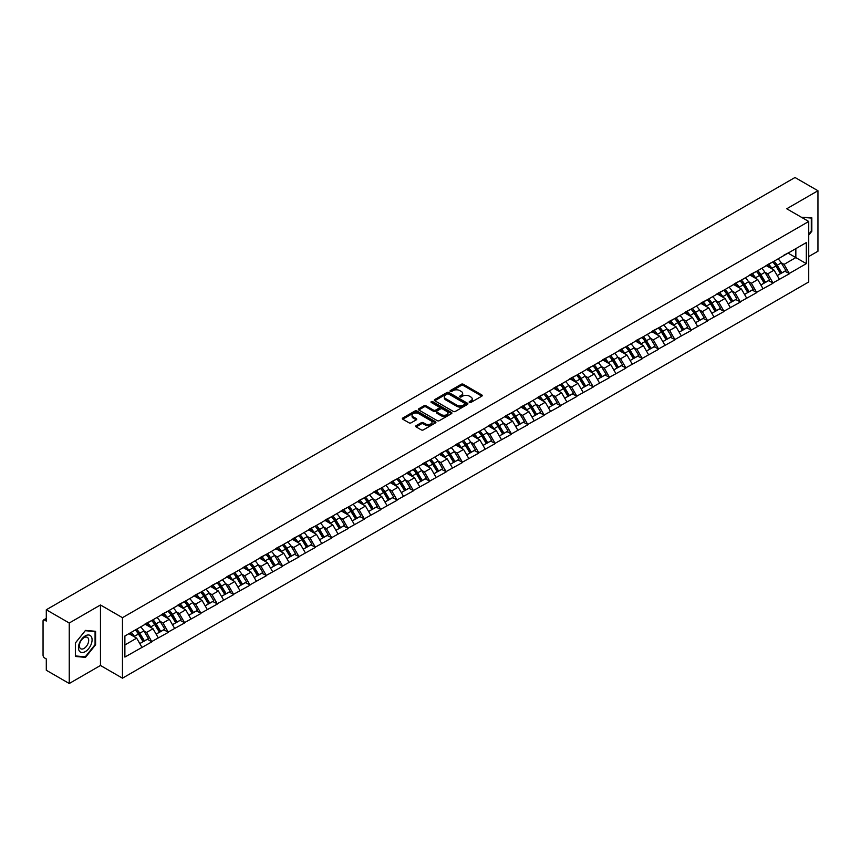 <?xml version="1.0" encoding="UTF-8"?>
<svg xmlns="http://www.w3.org/2000/svg" width="861" height="861" viewBox="0 0 861 861"><rect width="100%" height="100%" fill="white"/><g stroke="black" fill="none" stroke-linecap="round" stroke-linejoin="round"><path stroke-width="1.29" d="M469.449 402.453A1.022 0.592 0 0 0 470.892 402.453L481.816 396.146A1.453 0.839 0 0 0 482.246 395.543A1.453 0.839 0 0 0 481.816 394.951L463.304 384.264A1.453 0.839 0 0 0 461.248 384.264L450.325 390.571A1.022 0.592 0 0 0 451.767 391.411L453.177 390.593A4.649 2.691 0 0 1 459.763 390.593L461.302 391.475A4.649 2.691 0 0 1 462.669 393.38A4.649 2.691 0 0 1 461.302 395.285L459.892 396.092A1.022 0.592 0 0 0 461.324 396.932L462.744 396.114A4.649 2.691 0 0 1 469.32 396.114L470.87 397.007A4.649 2.691 0 0 1 472.226 398.901A4.649 2.691 0 0 1 470.87 400.806L469.449 401.613A1.022 0.592 0 0 0 469.449 402.453L469.449 401.613M416.1 425.711A1.453 0.839 0 0 0 415.68 426.303A1.453 0.839 0 0 0 416.1 426.895L421.298 429.897A1.453 0.839 0 0 0 423.354 429.897L435.494 422.891A1.453 0.839 0 0 0 435.914 422.299A1.453 0.839 0 0 0 435.494 421.707L416.982 411.02A1.453 0.839 0 0 0 414.916 411.02L402.787 418.015A1.453 0.839 0 0 0 402.356 418.618A1.453 0.839 0 0 0 402.787 419.21L409.061 422.826A1.453 0.839 0 0 0 411.117 422.826L416.304 419.834A1.453 0.839 0 0 0 416.735 419.242A1.453 0.839 0 0 0 416.304 418.64L413.194 416.853A3.885 2.249 0 0 1 412.064 415.26A3.885 2.249 0 0 1 414.464 413.183A3.885 2.249 0 0 1 418.704 413.667L430.887 420.706A3.885 2.249 0 0 1 432.028 422.299A3.885 2.249 0 0 1 429.628 424.376A3.885 2.249 0 0 1 425.388 423.881L423.354 422.708A1.453 0.839 0 0 0 421.298 422.708L416.1 425.711L416.1 426.895M100.468 604.982L69.246 623.009L46.3 609.76L795.004 177.495L817.95 190.744L786.728 208.771L808.727 221.481L122.466 617.681L100.468 604.982L100.468 665.478L122.466 678.177L122.466 617.681M453.284 411.429A1.453 0.839 0 0 0 455.34 411.429L467.469 404.422A1.453 0.839 0 0 0 467.9 403.831A1.453 0.839 0 0 0 467.469 403.239L448.958 392.551A1.453 0.839 0 0 0 446.902 392.551L434.773 399.558A1.453 0.839 0 0 0 434.342 400.15A1.453 0.839 0 0 0 434.773 400.742L453.284 411.429M431.63 402.668A1.022 0.592 0 0 1 432.663 402.808L451.465 413.667L439.347 420.663A1.453 0.839 0 0 1 437.291 420.663L418.78 409.976L418.78 408.792A1.453 0.839 0 0 0 418.349 409.384A1.453 0.839 0 0 0 418.78 409.976M418.78 408.792L423.967 405.789A1.453 0.839 0 0 1 426.023 405.789L433.535 410.127A1.453 0.839 0 0 0 435.591 410.127L439.035 408.136A1.453 0.839 0 0 0 439.465 407.544A1.453 0.839 0 0 0 439.035 406.952L431.221 402.431A1.022 0.592 0 0 1 432.663 401.603L451.476 412.473A1.453 0.839 0 0 1 451.907 413.065A1.453 0.839 0 0 1 451.476 413.657L451.476 412.473M122.466 678.177L808.727 281.967L808.727 221.481M135.317 629.983A9.923 5.736 -120 0 1 138.718 633.954L143.346 641.596L147.382 639.271L151.859 641.854L146.618 632.415L143.712 630.736M151.859 641.854L124.877 657.061L124.877 636.01L806.316 242.587L806.316 263.638L789.289 273.464L784.059 264.392L781.153 262.723M772.758 261.959A9.923 5.736 -120 0 1 776.159 265.941L780.787 273.572L784.823 271.247L789.289 273.464M789.289 273.83L772.952 282.903L767.711 273.83L764.805 272.151M756.421 271.398A9.923 5.736 -120 0 1 759.811 275.369L764.439 283.011L768.475 280.686L772.952 282.903M772.952 283.269L756.604 292.342L751.362 283.269L748.467 281.59M740.073 280.837A9.923 5.736 -120 0 1 743.473 284.808L748.101 292.449L752.127 290.125L756.604 292.342M756.604 292.708L740.266 301.78L735.025 292.708L732.119 291.029M723.724 290.275A9.923 5.736 -120 0 1 727.125 294.247L731.753 301.888L735.789 299.553L740.266 301.78M740.266 302.136L723.918 311.208L718.677 302.136L715.771 300.467M707.387 299.714A9.923 5.736 -120 0 1 710.777 303.685L715.405 311.327L719.441 308.991L723.918 311.208M723.918 311.574L707.57 320.647L702.328 311.574L699.433 309.906M691.039 309.142A9.923 5.736 -120 0 1 694.44 313.124L699.067 320.755L703.093 318.43L707.57 320.647M707.57 321.013L691.232 330.086L685.991 321.013L683.085 319.334M674.69 318.581A9.923 5.736 -120 0 1 678.091 322.552L682.719 330.193L686.755 327.869L691.232 330.086M691.232 330.452L674.884 339.525L669.643 330.452L666.737 328.773M658.353 328.019A9.923 5.736 -120 0 1 661.743 331.991L666.371 339.632L670.407 337.308L674.884 339.525M674.884 339.891L658.536 348.963L653.295 339.891L650.399 338.212M642.005 337.458A9.923 5.736 -120 0 1 645.406 341.43L650.033 349.071L654.059 346.735L658.536 348.963M658.536 349.318L642.198 358.391L636.957 349.318L634.051 347.65M625.656 346.886A9.923 5.736 -120 0 1 629.057 350.868L633.685 358.499L637.721 356.174L642.198 358.391M642.198 358.757L625.85 367.83L620.609 358.757L617.703 357.078M609.319 356.325A9.923 5.736 -120 0 1 612.709 360.296L617.337 367.938L621.373 365.613L625.85 367.83M625.85 368.196L609.502 377.269L604.261 368.196L601.365 366.517M592.971 365.764A9.923 5.736 -120 0 1 596.372 369.735L601 377.376L605.025 375.052L609.502 377.269M609.502 377.635L593.164 386.707L587.923 377.635L585.017 375.956M576.622 375.202A9.923 5.736 -120 0 1 580.023 379.174L584.651 386.815L588.687 384.48L593.164 386.707M593.164 387.073L576.816 396.146L571.575 387.073L568.68 385.394M560.285 384.641A9.923 5.736 -120 0 1 563.675 388.612L568.303 396.254L572.339 393.918L576.816 396.146M576.816 396.501L560.468 405.574L555.237 396.501L552.332 394.833M543.937 394.069A9.923 5.736 -120 0 1 547.338 398.051L551.966 405.682L555.991 403.357L560.468 405.574M560.468 405.94L544.13 415.013L538.889 405.94L535.983 404.261M527.589 403.508A9.923 5.736 -120 0 1 530.989 407.479L535.617 415.12L539.653 412.796L544.13 415.013M544.13 415.379L527.782 424.451L522.541 415.379L519.646 413.7M511.251 412.946A9.923 5.736 -120 0 1 514.641 416.918L519.269 424.559L523.305 422.234L527.782 424.451M527.782 424.817L511.434 433.89L506.203 424.817L503.298 423.138M494.903 422.385A9.923 5.736 -120 0 1 498.304 426.356L502.932 433.998L506.957 431.662L511.434 433.89M511.434 434.245L495.097 443.329L489.855 434.245L486.949 432.577M478.555 431.824A9.923 5.736 -120 0 1 481.956 435.795L486.583 443.437L490.619 441.101L495.097 443.329M495.097 443.684L478.748 452.757L473.507 443.684L470.612 442.016M462.217 441.252A9.923 5.736 -120 0 1 465.607 445.234L470.235 452.864L474.271 450.54L478.748 452.757M478.748 453.123L462.4 462.196L457.169 453.123L454.264 451.444M445.869 450.69A9.923 5.736 -120 0 1 449.27 454.662L453.898 462.303L457.923 459.978L462.4 462.196M462.4 462.561L446.063 471.634L440.821 462.561L437.915 460.883M429.521 460.129A9.923 5.736 -120 0 1 432.922 464.101L437.549 471.742L441.585 469.417L446.063 471.634M446.063 472L429.714 481.073L424.473 472L421.578 470.321M413.183 469.568A9.923 5.736 -120 0 1 416.573 473.539L421.201 481.181L425.237 478.845L429.714 481.073M429.714 481.428L413.366 490.501L408.136 481.428L405.23 479.76M396.835 479.007A9.923 5.736 -120 0 1 400.236 482.978L404.864 490.619L408.9 488.284L413.366 490.501M413.366 490.867L397.029 499.94L391.787 490.867L388.881 489.199M380.487 488.435A9.923 5.736 -120 0 1 383.888 492.417L388.515 500.047L392.551 497.723L397.029 499.94M397.029 500.306L380.68 509.378L375.439 500.306L372.544 498.627M364.149 497.873A9.923 5.736 -120 0 1 367.539 501.845L372.167 509.486L376.203 507.161L380.68 509.378M380.68 509.744L364.332 518.817L359.102 509.744L356.196 508.065M347.801 507.312A9.923 5.736 -120 0 1 351.202 511.283L355.83 518.925L359.866 516.6L364.332 518.817M364.332 519.183L347.995 528.256L342.753 519.183L339.847 517.504M331.453 516.751A9.923 5.736 -120 0 1 334.854 520.722L339.482 528.363L343.517 526.028L347.995 528.256M347.995 528.611L331.646 537.684L326.405 528.611L323.51 526.943M315.115 526.179A9.923 5.736 -120 0 1 318.516 530.161L323.133 537.791L327.169 535.467L331.646 537.684M331.646 538.05L315.298 547.122L310.068 538.05L307.162 536.371M298.767 535.617A9.923 5.736 -120 0 1 302.168 539.589L306.796 547.23L310.832 544.905L315.298 547.122M315.298 547.488L298.961 556.561L293.719 547.488L290.814 545.809M282.419 545.056A9.923 5.736 -120 0 1 285.82 549.027L290.448 556.669L294.484 554.344L298.961 556.561M298.961 556.927L282.612 566L277.371 556.927L274.476 555.248M266.081 554.495A9.923 5.736 -120 0 1 269.482 558.466L274.099 566.107L278.135 563.772L282.612 566M282.612 566.366L266.264 575.439L261.034 566.366L258.128 564.687M249.733 563.933A9.923 5.736 -120 0 1 253.134 567.905L257.762 575.546L261.798 573.211L266.264 575.439M266.264 575.794L249.927 584.867L244.685 575.794L241.78 574.126M233.385 573.361A9.923 5.736 -120 0 1 236.786 577.344L241.414 584.974L245.45 582.649L249.927 584.867M249.927 585.232L233.579 594.305L228.337 585.232L225.442 583.554M217.047 582.8A9.923 5.736 -120 0 1 220.448 586.772L225.065 594.413L229.101 592.088L233.579 594.305M233.579 594.671L217.23 603.744L212 594.671L209.094 592.992M200.699 592.239A9.923 5.736 -120 0 1 204.1 596.21L208.728 603.852L212.764 601.527L217.23 603.744M217.23 604.11L200.893 613.183L195.651 604.11L192.746 602.431M184.351 601.678A9.923 5.736 -120 0 1 187.752 605.649L192.38 613.29L196.416 610.955L200.893 613.183M200.893 613.538L184.545 622.621L179.303 613.538L176.408 611.87M168.013 611.116A9.923 5.736 -120 0 1 171.414 615.088L176.031 622.729L180.067 620.394L184.545 622.621M184.545 622.977L168.196 632.049L162.966 622.977L160.06 621.308M151.665 620.544A9.923 5.736 -120 0 1 155.066 624.526L159.694 632.157L163.73 629.832L168.196 632.049M168.196 632.415L151.859 641.488M146.305 623.278L151.859 620.437M146.618 632.415L153.01 628.724L144.939 624.064M158.252 637.797L153.01 628.724M162.643 613.85L168.196 610.998M162.966 622.977L169.359 619.285L161.287 614.636M174.589 628.358L169.359 619.285M178.991 604.411L184.545 601.57M179.303 613.538L185.696 609.857L177.635 605.197M190.938 618.93L185.696 609.857M195.339 594.973L200.893 592.131M195.651 604.11L202.044 600.418L193.973 595.758M207.286 609.491L202.044 600.418M211.677 585.534L217.23 582.693M212 594.671L218.393 590.98L210.321 586.319M223.623 600.052L218.393 590.98M228.025 576.095L233.579 573.254M228.337 585.232L234.73 581.541L226.669 576.881M239.971 590.614L234.73 581.541M244.373 566.667L249.927 563.815M244.685 575.794L251.078 572.102L243.006 567.453M256.32 581.186L251.078 572.102M260.711 557.228L266.264 554.387M261.034 566.366L267.416 562.674L259.355 558.014M272.657 571.747L267.416 562.674M277.059 547.79L282.612 544.948M277.371 556.927L283.764 553.236L275.703 548.575M289.005 562.308L283.764 553.236M293.407 538.351L298.961 535.51M293.719 547.488L300.112 543.797L292.04 539.137M305.354 552.87L300.112 543.797M309.745 528.912L315.298 526.071M310.068 538.05L316.45 534.358L308.389 529.709M321.691 543.431L316.45 534.358M326.093 519.484L331.646 516.643M326.405 528.611L332.798 524.93L324.737 520.27M338.039 534.003L332.798 524.93M342.441 510.046L347.995 507.204M342.753 519.183L349.146 515.491L341.074 510.831M354.388 524.564L349.146 515.491M358.779 500.607L364.332 497.766M359.102 509.744L365.484 506.053L357.423 501.393M370.725 515.126L365.484 506.053M375.127 491.168L380.68 488.327M375.439 500.306L381.832 496.614L373.76 491.954M387.073 505.687L381.832 496.614M391.475 481.74L397.029 478.888M391.787 490.867L398.18 487.175L390.108 482.526M403.422 496.248L398.18 487.175M407.813 472.302L413.366 469.46M408.136 481.428L414.518 477.747L406.457 473.087M419.759 486.82L414.518 477.747M424.161 462.863L429.714 460.022M424.473 472L430.866 468.309L422.794 463.648M436.107 477.381L430.866 468.309M440.509 453.424L446.063 450.583M440.821 462.561L447.214 458.87L439.142 454.21M452.445 467.943L447.214 458.87M456.847 443.985L462.4 441.144M457.169 453.123L463.552 449.431L455.491 444.771M468.793 458.504L463.552 449.431M473.195 434.557L478.748 431.705M473.507 443.684L479.9 439.993L471.828 435.343M485.141 449.065L479.9 439.993M489.543 425.119L495.097 422.277M489.855 434.245L496.248 430.565L488.176 425.904M501.479 439.637L496.248 430.565M505.881 415.68L511.434 412.839M506.203 424.817L512.586 421.126L504.524 416.466M517.827 430.199L512.586 421.126M522.229 406.241L527.782 403.4M522.541 415.379L528.934 411.687L520.862 407.027M534.175 420.76L528.934 411.687M538.577 396.803L544.13 393.961M538.889 405.94L545.282 402.248L537.21 397.588M550.513 411.321L545.282 402.248M554.914 387.375L560.468 384.523M555.237 396.501L561.62 392.81L553.558 388.16M566.861 401.893L561.62 392.81M571.263 377.936L576.816 375.095M571.575 387.073L577.968 383.382L569.896 378.722M583.209 392.455L577.968 383.382M587.611 368.497L593.164 365.656M587.923 377.635L594.316 373.943L586.244 369.283M599.547 383.016L594.316 373.943M603.948 359.059L609.502 356.217M604.261 368.196L610.653 364.504L602.592 359.844M615.895 373.577L610.653 364.504M620.297 349.62L625.85 346.779M620.609 358.757L627.002 355.066L618.93 350.416M632.243 364.138L627.002 355.066M636.645 340.192L642.198 337.34M636.957 349.318L643.35 345.638L635.278 340.978M648.581 354.71L643.35 345.638M652.982 330.753L658.536 327.912M653.295 339.891L659.687 336.199L651.626 331.539M664.929 345.272L659.687 336.199M669.331 321.314L674.884 318.473M669.643 330.452L676.036 326.76L667.964 322.1M681.277 335.833L676.036 326.76M685.679 311.876L691.232 309.034M685.991 321.013L692.384 317.322L684.312 312.661M697.614 326.394L692.384 317.322M702.016 302.448L707.57 299.596M702.328 311.574L708.721 307.883L700.66 303.233M713.963 316.956L708.721 307.883M718.365 293.009L723.918 290.168M718.677 302.136L725.07 298.455L716.998 293.795M730.311 307.528L725.07 298.455M734.713 283.57L740.266 280.729M735.025 292.708L741.418 289.016L733.346 284.356M746.648 298.089L741.418 289.016M751.05 274.132L756.604 271.29M751.362 283.269L757.755 279.577L749.694 274.917M762.997 288.65L757.755 279.577M767.399 264.693L772.952 261.852M767.711 273.83L774.104 270.139L766.032 265.479M779.345 279.212L774.104 270.139M783.747 255.265L789.289 252.413M784.059 264.392L795.844 257.59L795.844 248.635L806.316 242.587M788.095 253.112L806.316 263.638M808.727 256.556L817.95 251.24L817.95 190.744M69.246 623.009L69.246 683.505L46.3 670.256L46.3 658.945L44.621 657.976A2.228 1.281 -120 0 1 43.05 655.253L43.05 621.018A2.228 1.281 -120 0 1 43.513 619.995A2.228 1.281 -120 0 1 44.621 620.103L46.3 621.072L46.3 609.76M69.246 683.505L100.468 665.478M124.877 644.964L136.662 638.162L128.913 633.685M141.904 647.235L136.662 638.162M808.727 235.118L811.826 231.275L811.826 217.79L801.419 217.252L811.299 218.059L811.299 231.125L808.727 234.321M95.593 631.296L85.487 630.403L75.37 642.973L75.37 656.459L85.487 657.363L95.593 644.781L95.593 631.296M469.858 402.593L470.87 402.012A4.649 2.691 0 0 0 472.226 400.107L472.226 398.901M462.669 393.38L462.669 394.586A4.649 2.691 0 0 1 461.302 396.49L460.291 397.072M481.805 396.157L463.304 385.48A1.453 0.839 0 0 0 461.248 385.48L450.733 391.551M467.458 404.433L448.958 393.757A1.453 0.839 0 0 0 446.902 393.757L434.783 400.752M464.897 404.25A1.022 0.592 0 0 0 464.897 403.411L448.656 394.037A1.022 0.592 0 0 0 447.214 394.037L445.718 394.898A4.649 2.691 0 0 0 444.362 396.792A4.649 2.691 0 0 0 445.718 398.697L456.825 405.111A4.649 2.691 0 0 0 463.412 405.111L464.897 404.25L464.897 405.456A1.022 0.592 0 0 0 465.198 405.036L465.198 403.831M444.362 396.792L444.362 398.008A4.649 2.691 0 0 0 445.718 399.902L445.718 398.697M464.897 405.456L463.412 406.317A4.649 2.691 0 0 1 456.825 406.317L445.718 399.902M418.801 409.987L423.967 406.995L423.967 405.789M439.465 407.544L439.465 408.749A1.453 0.839 0 0 1 439.035 409.341L435.591 411.332A1.453 0.839 0 0 1 433.535 411.332L426.023 406.995A1.453 0.839 0 0 0 423.967 406.995M441.327 414.625A3.885 2.249 0 0 0 445.567 415.11A3.885 2.249 0 0 0 447.968 413.032A3.885 2.249 0 0 0 446.827 411.45L442.532 408.964A1.453 0.839 0 0 0 440.477 408.964L437.033 410.955A1.453 0.839 0 0 0 436.602 411.547A1.453 0.839 0 0 0 437.033 412.139L441.327 414.625L441.327 415.831A3.885 2.249 0 0 0 445.567 416.315A3.885 2.249 0 0 0 447.968 414.238L447.968 413.032M436.602 411.547L436.602 412.763A1.453 0.839 0 0 0 437.033 413.355L437.033 412.139M441.327 415.831L437.033 413.355M432.028 422.299L432.028 423.504A3.885 2.249 0 0 1 429.628 425.582A3.885 2.249 0 0 1 425.388 425.097L423.354 423.924A1.453 0.839 0 0 0 421.298 423.924L416.121 426.905M412.064 415.26L412.064 416.466A3.885 2.249 0 0 0 413.194 418.059L413.194 416.853M416.304 418.64L416.304 419.834L413.194 418.059M435.472 422.902L416.982 412.225A1.453 0.839 0 0 0 414.916 412.225L402.808 419.221L402.787 418.015M84.41 656.739L85.487 657.363M778.075 258.892A12.151 7.017 60 0 1 781.261 262.896L777.225 265.22A12.151 7.017 -120 0 0 774.05 261.217M777.225 265.22L781.853 272.862L785.889 270.537L781.261 262.896M780.787 273.572L781.853 272.862M784.823 271.247L785.889 270.537M767.097 264.865A9.923 5.736 60 0 1 769.842 267.674M768.647 264.338A12.151 7.017 60 0 1 771.833 268.341L772.285 269.095M777.257 275.606L780.496 273.647L775.869 266.017A12.151 7.017 -120 0 0 772.683 262.013M780.496 273.647L777.225 275.542M761.737 268.331A12.151 7.017 60 0 1 764.923 272.334L760.887 274.659A12.151 7.017 -120 0 0 757.702 270.655M760.887 274.659L765.515 282.3L769.54 279.976L764.923 272.334M764.439 283.011L765.515 282.3M768.475 280.686L769.54 279.976M750.749 274.304A9.923 5.736 60 0 1 753.493 277.113M752.31 273.776A12.151 7.017 60 0 1 755.484 277.78L755.947 278.534M760.92 285.045L764.148 283.086L759.52 275.445A12.151 7.017 -120 0 0 756.335 271.441M764.148 283.086L760.876 284.98M745.389 277.769A12.151 7.017 60 0 1 748.575 281.773L744.539 284.098A12.151 7.017 -120 0 0 741.353 280.094M744.539 284.098L749.167 291.739L753.203 289.404L748.575 281.773M748.101 292.449L749.167 291.739M752.127 290.125L753.203 289.404M734.411 283.743A9.923 5.736 60 0 1 737.145 286.552M735.961 283.204A12.151 7.017 60 0 1 739.147 287.219L739.599 287.972M744.571 294.484L747.8 292.525L743.183 284.883A12.151 7.017 -120 0 0 739.997 280.88M747.8 292.525L744.528 294.419M729.041 287.197A12.151 7.017 60 0 1 732.227 291.201L728.191 293.536A12.151 7.017 -120 0 0 725.016 289.533M728.191 293.536L732.819 301.178L736.855 298.842L732.227 291.201M731.753 301.888L732.819 301.178M735.789 299.553L736.855 298.842M718.063 293.181A9.923 5.736 60 0 1 720.808 295.99M719.613 292.643A12.151 7.017 60 0 1 722.799 296.647L723.251 297.4M728.223 303.922L731.463 301.963L726.835 294.322A12.151 7.017 -120 0 0 723.649 290.318M731.463 301.963L728.191 303.847M712.704 296.636A12.151 7.017 60 0 1 715.889 300.64L711.853 302.975A12.151 7.017 -120 0 0 708.668 298.971M711.853 302.975L716.481 310.606L720.506 308.281L715.889 300.64M715.405 311.327L716.481 310.606M719.441 308.991L720.506 308.281M701.715 302.62A9.923 5.736 60 0 1 704.459 305.429M703.276 302.082A12.151 7.017 60 0 1 706.45 306.085L706.913 306.839M711.886 313.361L715.114 311.402L710.486 303.761A12.151 7.017 -120 0 0 707.301 299.757M715.114 311.402L711.843 313.286M696.355 306.075A12.151 7.017 60 0 1 699.541 310.078L695.505 312.403A12.151 7.017 -120 0 0 692.319 308.399M695.505 312.403L700.133 320.044L704.169 317.72L699.541 310.078M699.067 320.755L700.133 320.044M703.093 318.43L704.169 317.72M685.378 312.048A9.923 5.736 60 0 1 688.111 314.857M686.927 311.521A12.151 7.017 60 0 1 690.113 315.524L690.565 316.278M695.537 322.789L698.766 320.83L694.149 313.2A12.151 7.017 -120 0 0 690.963 309.185M698.766 320.83L695.494 322.724M810.653 217.682L811.299 218.059M79.373 651.099A9.632 5.564 120 0 0 88.683 648.602A9.632 5.564 120 0 0 91.169 636.419A9.632 5.564 120 0 0 81.87 638.916A9.632 5.564 120 0 0 79.373 651.099M79.998 648.064A6.597 3.81 120 0 0 80.74 648.753A6.597 3.81 120 0 0 86.875 645.675A6.597 3.81 120 0 0 88.07 638.023A6.597 3.81 120 0 0 87.327 637.334A6.597 3.81 120 0 0 81.192 640.412A6.597 3.81 120 0 0 79.998 648.064M85.271 630.693L95.065 631.576L95.065 644.631L85.271 656.825L75.477 655.942L75.477 642.887L85.25 630.683M94.419 631.199L95.065 631.576M680.007 315.513A12.151 7.017 60 0 1 683.193 319.517L679.157 321.842A12.151 7.017 -120 0 0 675.982 317.838M679.157 321.842L683.785 329.483L687.821 327.158L683.193 319.517M682.719 330.193L683.785 329.483M686.755 327.869L687.821 327.158M669.029 321.487A9.923 5.736 60 0 1 671.774 324.296M670.579 320.959A12.151 7.017 60 0 1 673.765 324.963L674.217 325.716M679.189 332.228L682.429 330.269L677.801 322.627A12.151 7.017 -120 0 0 674.615 318.624M682.429 330.269L679.157 332.163M663.67 324.952A12.151 7.017 60 0 1 666.855 328.956L662.819 331.281A12.151 7.017 -120 0 0 659.634 327.277M662.819 331.281L667.447 338.922L671.472 336.586L666.855 328.956M666.371 339.632L667.447 338.922M670.407 337.308L671.472 336.586M652.681 330.925A9.923 5.736 60 0 1 655.425 333.734M654.242 330.387A12.151 7.017 60 0 1 657.417 334.391L657.879 335.144M662.852 341.666L666.08 339.708L661.452 332.066A12.151 7.017 -120 0 0 658.267 328.063M666.08 339.708L662.809 341.591M647.321 334.38A12.151 7.017 60 0 1 650.507 338.384L646.471 340.719A12.151 7.017 -120 0 0 643.285 336.716M646.471 340.719L651.099 348.361L655.135 346.025L650.507 338.384M650.033 349.071L651.099 348.361M654.059 346.735L655.135 346.025M636.344 340.364A9.923 5.736 60 0 1 639.077 343.173M637.893 339.826A12.151 7.017 60 0 1 641.079 343.83L641.531 344.583M646.503 351.105L649.732 349.146L645.115 341.505A12.151 7.017 -120 0 0 641.929 337.501M649.732 349.146L646.46 351.03M630.973 343.819A12.151 7.017 60 0 1 634.159 347.822L630.123 350.158A12.151 7.017 -120 0 0 626.948 346.154M630.123 350.158L634.751 357.789L638.787 355.464L634.159 347.822M633.685 358.499L634.751 357.789M637.721 356.174L638.787 355.464M619.995 349.792A9.923 5.736 60 0 1 622.74 352.601M621.545 349.265A12.151 7.017 60 0 1 624.731 353.268L625.194 354.022M630.155 360.544L633.395 358.574L628.767 350.944A12.151 7.017 -120 0 0 625.581 346.94M633.395 358.574L630.123 360.468M614.636 353.258A12.151 7.017 60 0 1 617.821 357.261L613.785 359.586A12.151 7.017 -120 0 0 610.6 355.582M613.785 359.586L618.413 367.227L622.449 364.903L617.821 357.261M617.337 367.938L618.413 367.227M621.373 365.613L622.449 364.903M603.658 359.231A9.923 5.736 60 0 1 606.392 362.04M605.208 358.703A12.151 7.017 60 0 1 608.383 362.707L608.845 363.46M613.818 369.972L617.046 368.013L612.419 360.372A12.151 7.017 -120 0 0 609.233 356.368M617.046 368.013L613.775 369.907M598.287 362.696A12.151 7.017 60 0 1 601.473 366.7L597.437 369.025A12.151 7.017 -120 0 0 594.251 365.021M597.437 369.025L602.065 376.666L606.101 374.341L601.473 366.7M601 377.376L602.065 376.666M605.025 375.052L606.101 374.341M587.31 368.669A9.923 5.736 60 0 1 590.043 371.478M588.859 368.142A12.151 7.017 60 0 1 592.045 372.146L592.497 372.899M597.469 379.41L600.698 377.452L596.081 369.81A12.151 7.017 -120 0 0 592.895 365.807M600.698 377.452L597.426 379.346M581.939 372.135A12.151 7.017 60 0 1 585.125 376.139L581.089 378.463A12.151 7.017 -120 0 0 577.914 374.46M581.089 378.463L585.717 386.105L589.753 383.769L585.125 376.139M584.651 386.815L585.717 386.105M588.687 384.48L589.753 383.769M570.961 378.108A9.923 5.736 60 0 1 573.706 380.917M572.511 377.57A12.151 7.017 60 0 1 575.697 381.574L576.16 382.327M581.121 388.849L584.361 386.89L579.733 379.249A12.151 7.017 -120 0 0 576.547 375.245M584.361 386.89L581.089 388.774M565.602 381.563A12.151 7.017 60 0 1 568.787 385.567L564.751 387.902A12.151 7.017 -120 0 0 561.566 383.898M564.751 387.902L569.379 395.543L573.415 393.208L568.787 385.567M568.303 396.254L569.379 395.543M572.339 393.918L573.415 393.208M554.624 387.547A9.923 5.736 60 0 1 557.358 390.356M556.174 387.009A12.151 7.017 60 0 1 559.349 391.012L559.811 391.766M564.784 398.288L568.012 396.329L563.385 388.688A12.151 7.017 -120 0 0 560.199 384.684M568.012 396.329L564.741 398.212M549.253 391.002A12.151 7.017 60 0 1 552.439 395.005L548.403 397.341A12.151 7.017 -120 0 0 545.217 393.337M548.403 397.341L553.031 404.971L557.067 402.647L552.439 395.005M551.966 405.682L553.031 404.971M555.991 403.357L557.067 402.647M538.276 396.975A9.923 5.736 60 0 1 541.009 399.784M539.825 396.447A12.151 7.017 60 0 1 543.011 400.451L543.463 401.204M548.435 407.727L551.675 405.757L547.047 398.126A12.151 7.017 -120 0 0 543.861 394.123M551.675 405.757L548.392 407.651M532.905 400.44A12.151 7.017 60 0 1 536.091 404.444L532.066 406.769A12.151 7.017 -120 0 0 528.88 402.765M532.066 406.769L536.683 414.41L540.719 412.085L536.091 404.444M535.617 415.12L536.683 414.41M539.653 412.796L540.719 412.085M521.927 406.414A9.923 5.736 60 0 1 524.672 409.223M523.477 405.886A12.151 7.017 60 0 1 526.663 409.89L527.126 410.643M532.087 417.154L535.327 415.196L530.699 407.554A12.151 7.017 -120 0 0 527.513 403.551M535.327 415.196L532.055 417.09M516.568 409.879A12.151 7.017 60 0 1 519.753 413.883L515.717 416.207A12.151 7.017 -120 0 0 512.532 412.204M515.717 416.207L520.345 423.849L524.381 421.524L519.753 413.883M519.269 424.559L520.345 423.849M523.305 422.234L524.381 421.524M505.59 415.852A9.923 5.736 60 0 1 508.324 418.661M507.14 415.325A12.151 7.017 60 0 1 510.325 419.329L510.777 420.082M515.75 426.593L518.979 424.634L514.351 416.993A12.151 7.017 -120 0 0 511.165 412.989M518.979 424.634L515.707 426.529M500.219 419.307A12.151 7.017 60 0 1 503.405 423.321L499.369 425.646A12.151 7.017 -120 0 0 496.184 421.642M499.369 425.646L503.997 433.287L508.033 430.952L503.405 423.321M502.932 433.998L503.997 433.287M506.957 431.662L508.033 430.952M489.242 425.291A9.923 5.736 60 0 1 491.975 428.1M490.792 424.753A12.151 7.017 60 0 1 493.977 428.756L494.429 429.51M499.402 436.032L502.641 434.073L498.013 426.432A12.151 7.017 -120 0 0 494.827 422.428M502.641 434.073L499.358 435.957M483.871 428.746A12.151 7.017 60 0 1 487.057 432.749L483.032 435.085A12.151 7.017 -120 0 0 479.846 431.081M483.032 435.085L487.649 442.726L491.685 440.391L487.057 432.749M486.583 443.437L487.649 442.726M490.619 441.101L491.685 440.391M472.893 434.73A9.923 5.736 60 0 1 475.638 437.539M474.443 434.192A12.151 7.017 60 0 1 477.629 438.195L478.092 438.949M483.053 445.471L486.293 443.512L481.665 435.87A12.151 7.017 -120 0 0 478.479 431.867M486.293 443.512L483.021 445.395M467.534 438.184A12.151 7.017 60 0 1 470.719 442.188L466.684 444.513A12.151 7.017 -120 0 0 463.498 440.509M466.684 444.513L471.311 452.154L475.347 449.829L470.719 442.188M470.235 452.864L471.311 452.154M474.271 450.54L475.347 449.829M456.556 444.158A9.923 5.736 60 0 1 459.29 446.967M458.106 443.63A12.151 7.017 60 0 1 461.292 447.634L461.744 448.387M466.716 454.899L469.945 452.94L465.317 445.309A12.151 7.017 -120 0 0 462.131 441.306M469.945 452.94L466.673 454.834M451.186 447.623A12.151 7.017 60 0 1 454.371 451.627L450.335 453.951A12.151 7.017 -120 0 0 447.15 449.948M450.335 453.951L454.963 461.593L458.999 459.268L454.371 451.627M453.898 462.303L454.963 461.593M457.923 459.978L458.999 459.268M440.208 453.596A9.923 5.736 60 0 1 442.941 456.405M441.758 453.069A12.151 7.017 60 0 1 444.943 457.073L445.395 457.826M450.368 464.337L453.607 462.379L448.979 454.737A12.151 7.017 -120 0 0 445.794 450.733M453.607 462.379L450.325 464.273M434.848 457.062A12.151 7.017 60 0 1 438.023 461.065L433.998 463.39A12.151 7.017 -120 0 0 430.812 459.387M433.998 463.39L438.615 471.032L442.651 468.696L438.023 461.065M437.549 471.742L438.615 471.032M441.585 469.417L442.651 468.696M423.86 463.035A9.923 5.736 60 0 1 426.604 465.844M425.409 462.497A12.151 7.017 60 0 1 428.595 466.511L429.058 467.265M434.03 473.776L437.259 471.817L432.631 464.176A12.151 7.017 -120 0 0 429.445 460.172M437.259 471.817L433.987 473.711M418.5 466.49A12.151 7.017 60 0 1 421.686 470.493L417.65 472.829A12.151 7.017 -120 0 0 414.464 468.825M417.65 472.829L422.277 480.47L426.313 478.135L421.686 470.493M421.201 481.181L422.277 480.47M425.237 478.845L426.313 478.135M407.522 472.474A9.923 5.736 60 0 1 410.256 475.283M409.072 471.936A12.151 7.017 60 0 1 412.258 475.939L412.71 476.693M417.682 483.215L420.911 481.256L416.283 473.615A12.151 7.017 -120 0 0 413.097 469.611M420.911 481.256L417.639 483.139M402.152 475.929A12.151 7.017 60 0 1 405.337 479.932L401.301 482.268A12.151 7.017 -120 0 0 398.116 478.264M401.301 482.268L405.929 489.898L409.965 487.574L405.337 479.932M404.864 490.619L405.929 489.898M408.9 488.284L409.965 487.574M391.174 481.912A9.923 5.736 60 0 1 393.907 484.721M392.724 481.374A12.151 7.017 60 0 1 395.909 485.378L396.361 486.131M401.334 492.653L404.573 490.695L399.945 483.053A12.151 7.017 -120 0 0 396.76 479.05M404.573 490.695L401.291 492.578M385.814 485.367A12.151 7.017 60 0 1 388.989 489.371L384.964 491.696A12.151 7.017 -120 0 0 381.778 487.692M384.964 491.696L389.581 499.337L393.617 497.012L388.989 489.371M388.515 500.047L389.581 499.337M392.551 497.723L393.617 497.012M374.826 491.34A9.923 5.736 60 0 1 377.57 494.149M376.375 490.813A12.151 7.017 60 0 1 379.561 494.817L380.024 495.57M384.996 502.081L388.225 500.123L383.597 492.492A12.151 7.017 -120 0 0 380.411 488.478M388.225 500.123L384.953 502.017M369.466 494.806A12.151 7.017 60 0 1 372.652 498.81L368.616 501.134A12.151 7.017 -120 0 0 365.43 497.131M368.616 501.134L373.243 508.776L377.279 506.451L372.652 498.81M372.167 509.486L373.243 508.776M376.203 507.161L377.279 506.451M358.488 500.779A9.923 5.736 60 0 1 361.222 503.588M360.038 500.252A12.151 7.017 60 0 1 363.224 504.255L363.676 505.009M368.648 511.52L371.877 509.561L367.249 501.92A12.151 7.017 -120 0 0 364.074 497.916M371.877 509.561L368.605 511.456M353.118 504.245A12.151 7.017 60 0 1 356.303 508.248L352.267 510.573A12.151 7.017 -120 0 0 349.082 506.569M352.267 510.573L356.895 518.214L360.931 515.879L356.303 508.248M355.83 518.925L356.895 518.214M359.866 516.6L360.931 515.879M342.14 510.218A9.923 5.736 60 0 1 344.874 513.027M343.69 509.68A12.151 7.017 60 0 1 346.875 513.683L347.327 514.437M352.3 520.959L355.539 519L350.911 511.359A12.151 7.017 -120 0 0 347.726 507.355M355.539 519L352.257 520.883M336.78 513.673A12.151 7.017 60 0 1 339.955 517.676L335.93 520.012A12.151 7.017 -120 0 0 332.744 516.008M335.93 520.012L340.558 527.653L344.583 525.318L339.955 517.676M339.482 528.363L340.558 527.653M343.517 526.028L344.583 525.318M325.792 519.657A9.923 5.736 60 0 1 328.536 522.466M327.341 519.118A12.151 7.017 60 0 1 330.527 523.122L330.99 523.875M335.962 530.398L339.191 528.439L334.563 520.797A12.151 7.017 -120 0 0 331.377 516.794M339.191 528.439L335.919 530.322M320.432 523.111A12.151 7.017 60 0 1 323.618 527.115L319.582 529.45A12.151 7.017 -120 0 0 316.396 525.447M319.582 529.45L324.21 537.081L328.245 534.756L323.618 527.115M323.133 537.791L324.21 537.081M327.169 535.467L328.245 534.756M309.454 529.084A9.923 5.736 60 0 1 312.188 531.894M311.004 528.557A12.151 7.017 60 0 1 314.19 532.561L314.642 533.314M319.614 539.836L322.843 537.867L318.215 530.236A12.151 7.017 -120 0 0 315.04 526.232M322.843 537.867L319.571 539.761M304.084 532.55A12.151 7.017 60 0 1 307.269 536.554L303.233 538.878A12.151 7.017 -120 0 0 300.048 534.875M303.233 538.878L307.861 546.52L311.897 544.195L307.269 536.554M306.796 547.23L307.861 546.52M310.832 544.905L311.897 544.195M293.106 538.523A9.923 5.736 60 0 1 295.84 541.332M294.656 537.996A12.151 7.017 60 0 1 297.841 542L298.293 542.753M303.266 549.264L306.505 547.305L301.877 539.664A12.151 7.017 -120 0 0 298.692 535.66M306.505 547.305L303.223 549.2M287.746 541.989A12.151 7.017 60 0 1 290.921 545.992L286.896 548.317A12.151 7.017 -120 0 0 283.71 544.313M286.896 548.317L291.524 555.958L295.549 553.634L290.921 545.992M290.448 556.669L291.524 555.958M294.484 554.344L295.549 553.634M276.758 547.962A9.923 5.736 60 0 1 279.502 550.771M278.307 547.435A12.151 7.017 60 0 1 281.493 551.438L281.956 552.192M286.928 558.703L290.157 556.744L285.529 549.103A12.151 7.017 -120 0 0 282.343 545.099M290.157 556.744L286.885 558.638M271.398 551.427A12.151 7.017 60 0 1 274.584 555.431L270.548 557.756A12.151 7.017 -120 0 0 267.362 553.752M270.548 557.756L275.176 565.397L279.212 563.062L274.584 555.431M274.099 566.107L275.176 565.397M278.135 563.772L279.212 563.062M260.42 557.401A9.923 5.736 60 0 1 263.154 560.21M261.97 556.863A12.151 7.017 60 0 1 265.156 560.866L265.608 561.62M270.58 568.142L273.809 566.183L269.181 558.541A12.151 7.017 -120 0 0 266.006 554.538M273.809 566.183L270.537 568.066M255.05 560.855A12.151 7.017 60 0 1 258.235 564.859L254.199 567.195A12.151 7.017 -120 0 0 251.014 563.191M254.199 567.195L258.827 574.836L262.863 572.5L258.235 564.859M257.762 575.546L258.827 574.836M261.798 573.211L262.863 572.5M244.072 566.839A9.923 5.736 60 0 1 246.806 569.648M245.622 566.301A12.151 7.017 60 0 1 248.807 570.305L249.259 571.058M254.232 577.58L257.471 575.622L252.843 567.98A12.151 7.017 -120 0 0 249.658 563.977M257.471 575.622L254.199 577.505M238.712 570.294A12.151 7.017 60 0 1 241.887 574.298L237.862 576.633A12.151 7.017 -120 0 0 234.676 572.63M237.862 576.633L242.49 584.264L246.515 581.939L241.887 574.298M241.414 584.974L242.49 584.264M245.45 582.649L246.515 581.939M227.724 576.267A9.923 5.736 60 0 1 230.468 579.076M229.274 575.74A12.151 7.017 60 0 1 232.459 579.744L232.922 580.497M237.894 587.019L241.123 585.049L236.495 577.419A12.151 7.017 -120 0 0 233.309 573.415M241.123 585.049L237.851 586.944M222.364 579.733A12.151 7.017 60 0 1 225.55 583.736L221.514 586.061A12.151 7.017 -120 0 0 218.328 582.058M221.514 586.061L226.142 593.703L230.178 591.378L225.55 583.736M225.065 594.413L226.142 593.703M229.101 592.088L230.178 591.378M211.386 585.706A9.923 5.736 60 0 1 214.12 588.515M212.936 585.179A12.151 7.017 60 0 1 216.122 589.182L216.574 589.936M221.546 596.447L224.775 594.488L220.147 586.847A12.151 7.017 -120 0 0 216.972 582.843M224.775 594.488L221.503 596.382M206.016 589.172A12.151 7.017 60 0 1 209.201 593.175L205.166 595.5A12.151 7.017 -120 0 0 201.98 591.496M205.166 595.5L209.793 603.141L213.829 600.817L209.201 593.175M208.728 603.852L209.793 603.141M212.764 601.527L213.829 600.817M195.038 595.145A9.923 5.736 60 0 1 197.772 597.954M196.588 594.617A12.151 7.017 60 0 1 199.774 598.621L200.226 599.374M205.198 605.886L208.437 603.927L203.809 596.286A12.151 7.017 -120 0 0 200.624 592.282M208.437 603.927L205.166 605.821M189.678 598.599A12.151 7.017 60 0 1 192.853 602.614L188.828 604.939A12.151 7.017 -120 0 0 185.642 600.935M188.828 604.939L193.456 612.58L197.481 610.245L192.853 602.614M192.38 613.29L193.456 612.58M196.416 610.955L197.481 610.245M178.69 604.583A9.923 5.736 60 0 1 181.434 607.392M180.24 604.045A12.151 7.017 60 0 1 183.425 608.049L183.888 608.802M188.86 615.324L192.089 613.366L187.461 605.724A12.151 7.017 -120 0 0 184.276 601.721M192.089 613.366L188.817 615.249M173.33 608.038A12.151 7.017 60 0 1 176.516 612.042L172.48 614.377A12.151 7.017 -120 0 0 169.294 610.374M172.48 614.377L177.108 622.019L181.144 619.683L176.516 612.042M176.031 622.729L177.108 622.019M180.067 620.394L181.144 619.683M162.352 614.022A9.923 5.736 60 0 1 165.086 616.831M163.902 613.484A12.151 7.017 60 0 1 167.088 617.488L167.54 618.241M172.512 624.763L175.741 622.804L171.113 615.163A12.151 7.017 -120 0 0 167.938 611.159M175.741 622.804L172.469 624.688M156.982 617.477A12.151 7.017 60 0 1 160.168 621.481L156.132 623.805A12.151 7.017 -120 0 0 152.957 619.802M156.132 623.805L160.759 631.447L164.795 629.122L160.168 621.481M159.694 632.157L160.759 631.447M163.73 629.832L164.795 629.122M146.004 623.45A9.923 5.736 60 0 1 148.738 626.259M147.554 622.923A12.151 7.017 60 0 1 150.74 626.926L151.192 627.68M156.164 634.191L159.403 632.232L154.776 624.602A12.151 7.017 -120 0 0 151.59 620.598M159.403 632.232L156.132 634.126M140.644 626.916A12.151 7.017 60 0 1 143.83 630.919L139.794 633.244A12.151 7.017 -120 0 0 136.608 629.24M139.794 633.244L144.422 640.885L148.447 638.561L143.83 630.919M143.346 641.596L144.422 640.885M147.382 639.271L148.447 638.561M129.925 633.104A9.923 5.736 60 0 1 132.4 635.698M131.216 632.361A12.151 7.017 60 0 1 134.391 636.365L134.854 637.118M139.826 643.63L143.055 641.671L138.427 634.03A12.151 7.017 -120 0 0 135.242 630.026M143.055 641.671L139.783 643.565M46.3 619.134L44.621 620.103M470.87 402.012L470.87 400.806M459.892 396.932L459.892 396.092M461.302 396.49L461.302 395.285M450.325 391.411L450.325 390.571M461.248 385.48L461.248 384.264M463.304 385.48L463.304 384.264M481.816 396.146L481.816 394.951M434.773 400.742L434.773 399.558M446.902 393.757L446.902 392.551M448.958 393.757L448.958 392.551M467.469 404.422L467.469 403.239M456.825 406.317L456.825 405.111M463.412 406.317L463.412 405.111M426.023 406.995L426.023 405.789M433.535 411.332L433.535 410.127M435.591 411.332L435.591 410.127M439.035 409.341L439.035 408.136M432.663 402.808L432.663 401.603M421.298 423.924L421.298 422.708M423.354 423.924L423.354 422.708M425.388 425.097L425.388 423.881M414.916 412.225L414.916 411.02M416.982 412.225L416.982 411.02M435.494 422.891L435.494 421.707M775.869 266.017L771.833 268.341M759.52 275.445L755.484 277.78M743.183 284.883L739.147 287.219M726.835 294.322L722.799 296.647M710.486 303.761L706.45 306.085M694.149 313.2L690.113 315.524M677.801 322.627L673.765 324.963M661.452 332.066L657.417 334.391M645.115 341.505L641.079 343.83M628.767 350.944L624.731 353.268M612.419 360.372L608.383 362.707M596.081 369.81L592.045 372.146M579.733 379.249L575.697 381.574M563.385 388.688L559.349 391.012M547.047 398.126L543.011 400.451M530.699 407.554L526.663 409.89M514.351 416.993L510.325 419.329M498.013 426.432L493.977 428.756M481.665 435.87L477.629 438.195M465.317 445.309L461.292 447.634M448.979 454.737L444.943 457.073M432.631 464.176L428.595 466.511M416.283 473.615L412.258 475.939M399.945 483.053L395.909 485.378M383.597 492.492L379.561 494.817M367.249 501.92L363.224 504.255M350.911 511.359L346.875 513.683M334.563 520.797L330.527 523.122M318.215 530.236L314.19 532.561M301.877 539.664L297.841 542M285.529 549.103L281.493 551.438M269.181 558.541L265.156 560.866M252.843 567.98L248.807 570.305M236.495 577.419L232.459 579.744M220.147 586.847L216.122 589.182M203.809 596.286L199.774 598.621M187.461 605.724L183.425 608.049M171.113 615.163L167.088 617.488M154.776 624.602L150.74 626.926M138.427 634.03L134.391 636.365M46.3 618.381L43.513 619.995"/></g></svg>
